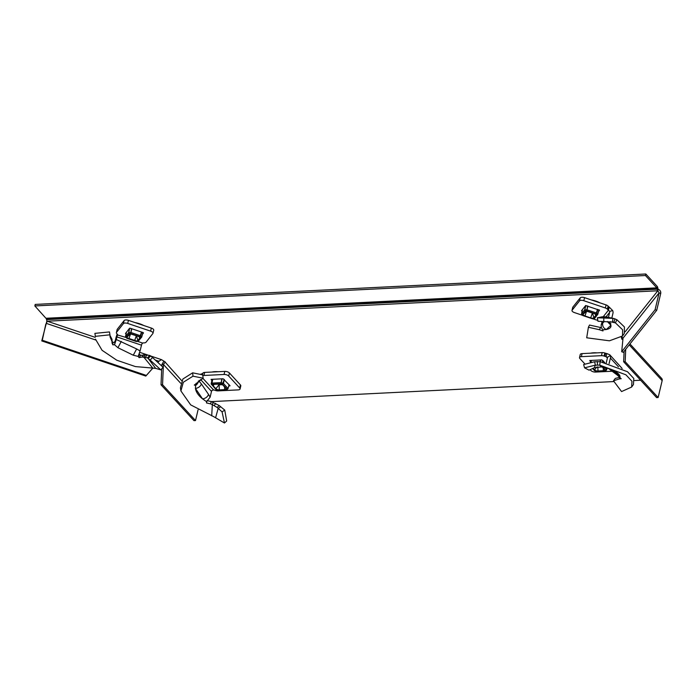 <?xml version="1.0" encoding="UTF-8"?>
<svg xmlns="http://www.w3.org/2000/svg" width="697" height="697" viewBox="0 0 697 697"><rect width="100%" height="100%" fill="white"/><g stroke="black" fill="none" stroke-linecap="round" stroke-linejoin="round"><path stroke-width="1.05" d="M596.946 352.865A14.489 6.421 -166.6 0 0 593.583 352.795A14.489 6.421 -166.6 0 0 590.629 353.179M218.274 371.728A14.489 6.421 -166.6 0 0 214.911 371.658A14.489 6.421 -166.6 0 0 211.958 372.041M95.193 337.339L47.23 321.204A2.631 1.298 87.1 0 1 46.551 319.618L46.403 318.79L657.001 288.366L657.149 289.203L657.968 288.724L657.82 287.887A2.631 1.298 87.1 0 0 657.14 286.31L645.814 273.991L35.216 304.415L34.85 305.939L645.448 275.524L645.814 273.991M34.85 305.939L46.403 318.79M657.001 288.366L657.14 286.31M645.448 275.524L656.774 287.844L46.176 318.259M621.698 351.741L623.327 352.29L656.722 310.287L655.084 309.729L621.698 351.741L623.022 338.141L659.101 292.862L655.084 309.729M624.094 351.332L623.649 361.76L625.174 361.682L658.134 397.517L662.15 380.675A3.511 2.631 137.4 0 0 661.68 378.445L629.957 343.952M623.649 361.76L656.609 397.595L658.134 397.517M625.706 349.302L625.174 361.682M198.061 409.827L195.508 420.561L193.984 420.639L161.024 384.805L161.695 368.852M195.508 420.561L162.549 384.727L161.024 384.805M161.817 366.099L161.878 364.531L163.412 364.453L180.662 383.219M162.549 384.727L163.412 364.453L165.259 361.978L161.469 359.643L150.735 356.036M158.376 361.926L157.897 362.466M152.913 368.077L145.804 376.084L41.768 340.92L46.943 320.803M158.576 361.673L157.862 362.431M152.843 368.077L145.804 376.084M660.73 293.42C660.983 291.494 660.137 290.1 658.186 289.255L657.829 290.78L659.101 292.862L660.73 293.42L656.722 310.287M146.326 375.422L42.29 340.258L41.768 340.92M621.21 336.738L623.022 338.141M623.083 337.81L622.717 339.343L621.863 339.23L622.229 337.697L622.944 337.792M163.9 361.142L161.878 364.531M164.78 361.691L181.717 380.693M155.283 360.053L158.899 361.264L161.469 359.643M42.29 340.258L45.819 324.053M143.835 325.543A14.489 6.421 -166.6 0 0 135.148 322.624M599.925 302.838A14.489 6.421 -166.6 0 0 591.256 299.91M622.029 336.93L622.229 337.697M621.341 337.243L621.863 339.23M640.639 380.231L634.427 380.536M614.048 381.555L211.374 401.62M625.148 331.798L657.829 290.78L47.23 321.204L46.333 323.391L95.637 339.979M658.186 289.255L657.968 288.724M657.829 290.78A2.631 1.298 -92.9 0 1 657.149 289.203L46.551 319.618M610.075 321.692L615.425 322.859L616.862 319.696L614.066 318.555L602.243 316.795L597.381 317.797L597.956 321.247L613.97 322.162L612.489 321.857L612.968 318.39L603.794 318.006L603.768 321.517M610.163 323.077L609.858 323.434L608.995 322.284M610.154 323.068L610.894 325.29L607.34 321.57M599.586 310.156L598.549 311.524M599.568 310.243L585.663 305.547L581.516 310.749L582.126 311.21M601.372 327.686L589.505 325.046L588.399 327.268L586.7 337.792L609.431 340.807L622.499 336.006L624.312 333.48L624.416 326.945L616.862 319.696M600.849 327.39L599.237 329.681L588.399 327.268M604.36 321.517L602.731 323.016C602.225 326.057 603.419 328.217 606.32 329.515L610.894 325.29C611.347 327.363 609.823 328.775 606.32 329.515L602.818 329.838L602.983 330.936L599.237 329.681M602.818 329.838L601.311 327.52L601.163 324.837L602.391 321.456M601.755 321.422A1.76 1.542 -141.5 0 1 601.781 322.223M597.782 320.219A3.511 1.56 13.4 0 1 595.918 319.836L592.694 318.747M572.002 310.426L572.734 307.368A3.511 1.56 13.4 0 1 572.882 307.072L580.226 297.854L579.495 300.912L572.15 310.139A3.511 1.56 13.4 0 0 572.002 310.426A3.511 1.56 13.4 0 0 574.372 312.561L582.596 315.34M579.495 300.912A3.511 1.56 13.4 0 1 583.816 300.703L605.362 307.987A3.511 1.56 13.4 0 1 607.366 309.154L607.732 309.546A3.511 1.56 -166.6 0 0 608.472 310.139L609.579 311.393A1.76 1.542 38.5 0 1 609.648 312.343L608.455 317.353M580.226 297.854A3.511 1.56 13.4 0 1 584.548 297.645L583.816 300.703M603.288 316.656L608.472 310.139L609.204 307.081A3.511 1.56 -166.6 0 1 608.464 306.488L608.098 306.088A3.511 1.56 13.4 0 0 606.094 304.92L584.548 297.645M609.204 307.081L612.698 310.592L609.579 311.393M612.698 310.592A5.271 4.626 38.5 0 1 612.924 313.45L611.827 318.067M607.828 321.587L610.86 323.774M610.816 323.661L609.858 323.434M602.243 316.795L605.754 316.804M597.381 317.797L603.794 318.006M622.499 336.006L622.604 329.777L615.425 322.859L613.97 322.162L614.928 318.79M602.731 323.016L601.163 324.837M583.284 314.147A2.631 1.167 -166.6 0 0 584.957 315.959L590.681 317.893A2.631 1.167 -166.6 0 0 593.922 317.736L595.752 315.427A2.631 1.167 -166.6 0 0 595.839 314.861A2.631 1.167 -166.6 0 0 594.088 313.615L588.364 311.681A2.631 1.167 -166.6 0 0 585.201 311.759A2.631 1.167 -166.6 0 0 585.123 311.838L583.284 314.147L586.255 311.393M587.388 311.437L592.494 313.075M594.724 318.189L593.792 318.573L597.808 314.303L598.95 309.79M581.594 313.833L582.901 315.584L592.398 318.764L594.602 318.424L597.791 314.33M594.55 318.25L592.642 318.346M597.791 309.398L596.789 313.136L595.944 314.025L596.737 314.878L597.808 314.303L599.011 309.808M587.841 306.035L586.778 310.923L595.944 314.025L597.582 309.329M581.586 313.789L582.474 309.555L581.603 313.755L583.093 315.549L592.267 318.651M585.802 305.478L584.844 309.834L585.253 311.001L586.778 310.923L587.588 305.948M582.309 314.695L585.253 311.001L584.678 309.904L585.619 305.608M149.829 355.461L147.389 357.883L148.112 358.363L150.683 355.993L149.829 355.461L145.438 354.79L143.748 357.108L152.791 368.086L155.684 368.382L148.112 358.363L150.256 360.201M150.108 360.061L160.824 369.88L155.684 368.382M145.438 354.79L140.594 355.392L139.618 354.651L138.18 356.42L140.08 350.931L136.656 348.944L116.268 339.509L114.9 343.621L114.622 341.809L114.36 342.393L112.87 342.366L112.156 341.347M126.07 333.941L125.469 333.488L129.572 328.27L130.226 328.235L143.155 332.591L143.495 332.957L142.476 334.246M94.888 333.366L95.384 336.337L109.978 334.813L109.481 331.938L94.888 333.366L95.384 336.337M143.765 354.703L142.144 356.995L139.139 357.648L138.18 356.42L133.275 355.217L117.924 347.716L114.456 344.684L112.862 344.867L112.017 342.994L112.043 339.369L109.943 335.353M112.191 341.948L110.039 336.851L109.978 334.813M114.456 344.684L114.9 343.621M115.232 340.824L115.859 338.211A5.271 0.95 -71.4 0 1 116.739 335.301L117.192 335.919L116.268 339.509L114.622 341.809M116.739 335.301L117.201 334.072M117.192 335.919L117.488 334.604A3.511 1.56 -166.6 0 0 117.122 333.994L116.756 333.593A3.511 1.56 13.4 0 1 116.39 332.626A3.511 1.56 13.4 0 1 116.538 332.338L123.386 323.643A3.511 1.56 13.4 0 1 127.699 323.425L150.622 331.136A3.511 1.56 13.4 0 1 152.992 333.271A3.511 1.56 13.4 0 1 152.852 333.558L146.004 342.253A3.511 1.56 13.4 0 1 144.305 342.863L143.599 342.898A3.511 1.56 -166.6 0 0 142.632 343.063L141.744 344.187L140.08 350.931M117.488 334.935L125.983 337.461M116.39 332.626L117.122 329.559A3.511 1.56 13.4 0 1 117.262 329.272L116.538 332.338M152.992 333.271L153.723 330.204A3.511 1.56 13.4 0 0 151.345 328.069L128.431 320.359A3.511 1.56 13.4 0 0 124.118 320.576L117.262 329.272M139.583 354.686L139.339 353.475M147.389 357.883L142.144 356.995M150.683 355.993L152.53 357.517L150.151 360.105M152.53 357.517L163.063 367.249L160.824 369.88M152.791 368.086L135.427 366.587L116.791 360.227L102.076 350.303L95.472 339.143M121.295 341.443L117.924 347.716L133.275 355.217L136.656 348.944M132.282 334.394A2.631 1.167 -166.6 0 0 129.128 334.482A2.631 1.167 -166.6 0 0 129.05 334.56L127.229 336.869A2.631 1.167 -166.6 0 0 128.901 338.69L134.634 340.615A2.631 1.167 -166.6 0 0 137.867 340.45L139.688 338.141A2.631 1.167 -166.6 0 0 139.766 337.575A2.631 1.167 -166.6 0 0 138.015 336.329L132.282 334.394M131.324 334.159L136.446 335.797M126.427 332.26L125.547 336.485L127.046 338.28L126.558 337.679L136.603 341.06M136.22 341.373L138.511 340.964M137.745 341.295L141.726 337.043L142.876 332.495M125.538 336.564L128.596 332.617L129.172 333.724L126.253 337.426M138.076 341.399L141.726 337.043M129.72 328.191L128.762 332.556L129.172 333.724L130.696 333.645L131.498 328.67M141.709 332.103L140.716 335.849L139.87 336.738L140.663 337.592L141.735 337.008L142.937 332.521L141.596 337.296M131.75 328.757L130.696 333.645L139.87 336.738L141.5 332.033M594.375 367.728L601.302 366.944L599.681 365.123L600.23 361.673L594.637 361.76L595.325 365.167L594.375 367.728L589.052 370.159L584.565 367.833L595.325 365.167L599.681 365.123L625.915 374.803L631.97 381.268L631.639 387.044L621.567 391.566L613.482 380.815L615.294 378.419L619.572 377.365M601.302 366.944L607.078 368.068M590.49 361.821L589.758 360.497L601.816 359.896L604.717 362.527M620.121 377.713L619.232 378.933L613.482 380.815M607.261 368.121L611.757 369.811C616.314 371.771 619.032 373.81 619.912 375.953L620.034 377.678L621.14 378.785M621.193 378.671L619.232 378.933M620.034 377.678L618.657 376.092M585.018 364.113L579.878 358.528A3.511 1.56 13.4 0 1 579.521 357.561L580.244 354.503A3.511 1.56 13.4 0 1 582.091 353.606L602.191 352.604A3.511 1.56 13.4 0 1 604.813 352.996L605.571 353.248A3.511 1.56 -166.6 0 0 606.791 353.553L609.709 354.729L622.055 368.382A5.271 3.947 137.4 0 1 622.125 368.539M590.098 369.637L590.908 370.516A3.511 1.56 13.4 0 0 595.534 372.076L612.193 371.248M579.521 357.561A3.511 1.56 13.4 0 1 581.359 356.664L601.467 355.662A3.511 1.56 13.4 0 1 604.081 356.054L604.848 356.315A3.511 1.56 -166.6 0 0 606.059 356.62L607.122 357.108M606.791 353.553L606.059 356.62L607.392 358.066M609.709 354.729L610.241 355.54L607.305 357.378A1.76 1.316 -42.6 0 1 607.357 358.223L606.251 362.884M618.483 366.84L610.415 358.075L609.091 363.607M610.415 358.075A5.271 3.947 -42.6 0 0 610.241 355.54M594.637 361.76L583.633 364.548L584.565 367.833M600.23 361.673L627.509 371.745L633.808 378.497L633.451 384.517L631.639 387.044M618.98 376.711L617.498 375.256L619.912 375.953L611.757 369.811L608.681 368.696M593.06 368.277L594.532 369.872A2.631 1.167 -166.6 0 0 598 371.039L603.341 370.778A2.631 1.167 -166.6 0 0 604.691 369.75A2.631 1.167 -166.6 0 0 604.447 369.375L602.382 367.136M604.857 367.554L606.712 369.576L605.676 370.264L602.888 367.232M606.085 370.534L605.153 370.917L606.738 369.715L605.475 371.022L596.728 371.466L594.558 370.691L592.546 368.504M605.911 370.595L596.981 371.039M592.764 368.408L594.959 370.795L596.597 371.344M215.6 417.738L218.178 408.372L222.082 411.883L224.478 423.009L213.787 416.71L190.69 404.887L180.906 390.93L183.328 382.252L192.973 376.188L192.642 372.825L202.688 374.873L203.141 378.183L192.973 376.188M211.818 380.684L211.086 379.368L223.145 378.767L230.062 385.763L228.747 386.094M219.302 405.602L217.081 407.405L218.178 408.372L220.705 406.752L219.302 405.602L211.287 401.577L210.538 403.842L206.486 402.936L206.608 401.707L202.557 398.884C198.34 395.487 195.97 391.993 195.439 388.412L195.622 385.38L194.297 385.084L203.141 378.183M195.622 385.38L196.693 384.674L196.223 383.228M198.227 381.189L199.063 381.146L196.693 384.674M200.544 379.464L211.505 391.383L210.128 397.159L208.577 394.502C207.427 397.037 205.423 398.501 202.557 398.884L195.439 388.412C198.305 388.029 200.309 386.565 201.45 384.03L199.063 381.146L199.255 380.327M200.231 374.359L202.165 373.714L201.93 374.716M202.165 373.714A3.511 1.56 -166.6 0 0 202.74 373.322L202.383 374.812M240.439 384.953L239.716 388.011A3.511 1.56 13.4 0 1 240.073 388.978L240.805 385.92A3.511 1.56 13.4 0 0 240.439 384.953L229.418 372.965A3.511 1.56 13.4 0 0 224.782 371.405L204.683 372.407A3.511 1.56 13.4 0 0 202.984 373.017L202.74 373.322M202.801 375.692A3.511 1.56 13.4 0 1 203.951 375.465L224.059 374.463A3.511 1.56 13.4 0 1 228.686 376.023L239.716 388.011M240.073 388.978A3.511 1.56 13.4 0 1 238.235 389.884L218.126 390.886A3.511 1.56 13.4 0 1 215.512 390.486L214.746 390.233A3.511 1.56 -166.6 0 0 213.535 389.928L211.966 390.512A1.76 1.316 137.4 0 0 211.505 391.383M206.8 401.585L206.486 402.936L206.608 401.707L210.128 397.159M211.287 401.577L207.026 400.627M213.186 402.422L212.324 404.661L210.538 403.842M217.081 407.405L212.324 404.661L211.705 415.856M220.705 406.752L224.748 410.097L222.082 411.883M224.748 410.097L226.673 420.979L224.478 423.009M180.906 390.93L180.427 387.863L182.867 379.029L192.642 372.825M208.577 394.502L201.45 384.03M223.023 385.249A2.631 1.167 -166.6 0 0 219.546 384.073L214.206 384.343A2.631 1.167 -166.6 0 0 213.012 384.718A2.631 1.167 -166.6 0 0 213.099 385.737L215.861 388.734A2.631 1.167 -166.6 0 0 219.328 389.911L224.669 389.64A2.631 1.167 -166.6 0 0 226.02 388.621A2.631 1.167 -166.6 0 0 225.776 388.246L223.023 385.249M218.361 384.134L219.102 384.849L222.256 384.683M211.156 383.995L212.106 379.316L211.165 383.916L211.871 384.857L211.191 384.047L216.288 389.658L215.8 389.057L218.309 389.902M211.165 383.925L211.818 383.097L212.393 384.195L211.871 384.857M212.759 379.281L211.993 383.028L212.393 384.195L220.949 383.777L221.846 378.828M217.926 390.215L227.239 389.457M222.125 378.82L220.949 383.777L222.587 384.326L224.199 379.386M226.481 389.789L228.067 388.577L226.804 389.893L218.056 390.329L216.096 389.693L211.156 383.951M224.373 379.586L223.432 383.437L222.587 384.326L227.004 389.126L228.041 388.447L229.069 384.692M629.225 344.876L662.15 380.675M141.648 355.461L139.696 354.808M147.093 354.808L139.705 352.316M582.117 309.999L581.856 311.115M572.882 307.072L572.15 310.139M606.094 304.92L605.362 307.987M608.098 306.088L607.366 309.154M608.464 306.488L607.732 309.546M606.05 316.865L609.648 312.343M599.002 309.808L597.808 314.269M581.603 313.746L584.678 309.895L586.752 309.747L596.588 313.014L597.773 314.208M586.552 311.376L584.957 315.959M595.404 314.312L595.752 315.427M592.467 313.11L593.922 317.736M592.345 313.119L590.681 317.893M126.07 332.722L125.8 333.854M112.87 342.366L112.862 344.867M124.118 320.576L123.386 323.643M128.431 320.359L127.699 323.425M151.345 328.069L150.622 331.136M140.594 355.392L139.139 357.648M147.32 354.817L145.316 357.23M142.632 343.063L137.736 341.417M116.896 336.895L141.456 345.154M129.537 328.322L128.596 332.617L130.931 332.495L140.716 335.841M140.515 335.727L141.7 336.912M139.339 337.026L139.688 338.141M136.42 335.832L137.867 340.45M136.298 335.841L134.634 340.615M130.496 334.098L128.901 338.69M130.208 334.107L127.229 336.869M126.418 332.277L125.547 336.485M582.091 353.606L581.359 356.664M602.191 352.604L601.467 355.662M604.813 352.996L604.081 356.054M605.571 353.248L604.848 356.315M597.355 361.473L597.442 364.958M603.044 360.724L602.705 362.118M606.712 369.576L607.122 368.103M591.431 360.419L590.995 362.518M600.108 361.656L600.518 359.966M600.797 359.948L600.37 361.699M602.487 362.074L602.87 360.523M590.786 360.445L590.324 362.684L590.777 360.454M590.829 362.562L591.274 360.427M596.78 367.023L594.532 369.872M597.817 366.866L598 371.039M603.219 368.042L603.341 370.778M202.984 373.017L202.548 374.847M204.683 372.407L203.951 375.465M224.782 371.405L224.059 374.463M229.418 372.965L228.686 376.023M215.661 403.432L214.249 405.567M213.535 389.928L202.844 378.305M220.923 382.592L223.432 383.428L228.067 388.577M212.602 379.29L211.818 383.097L221.184 382.627M229.113 384.735L228.041 388.447M224.547 386.905L224.669 389.64M219.102 384.849L219.328 389.911M218.971 384.796L215.861 388.734M214.206 384.343L213.099 385.737M605.658 316.786L614.066 318.555M125.53 336.52L126.854 338.315L136.211 341.469L138.067 341.399M617.498 375.256L609.352 369.122M229.121 384.744L227.936 388.83"/></g></svg>
